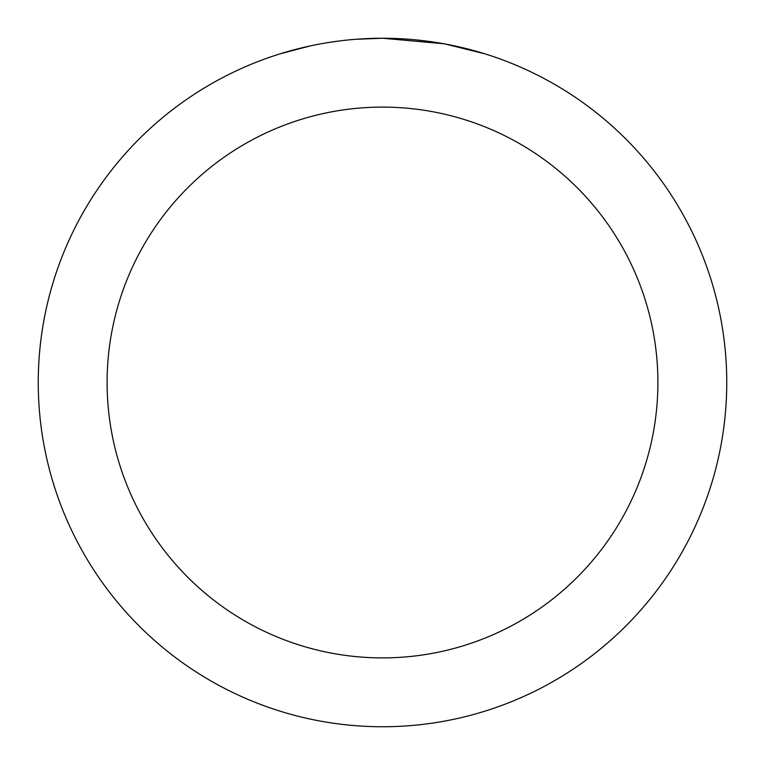 <?xml version="1.0" encoding="UTF-8"?>
<svg xmlns="http://www.w3.org/2000/svg" width="765" height="765" viewBox="0 0 765 765"><rect width="100%" height="100%" fill="white"/><g stroke="black" fill="none" stroke-linecap="round" stroke-linejoin="round"><path stroke-width="1.15" d="M389.366 38.317L394.147 38.451M424.891 40.87L426.344 41.052M443.652 43.729L382.5 38.25A344.25 344.25 0 0 1 726.75 382.5A344.25 344.25 0 0 1 382.5 726.75A344.25 344.25 0 0 1 38.25 382.5A344.25 344.25 0 0 1 382.5 38.25L355.601 39.302M445.278 44.026L484.771 53.799M382.5 107.1A275.4 275.4 0 0 1 657.9 382.5A275.4 275.4 0 0 1 382.5 657.9A275.4 275.4 0 0 1 107.1 382.5A275.4 275.4 0 0 1 382.5 107.1M343.676 40.449L339.478 40.947M280.239 53.799L310.236 45.919M329.868 42.295L339.478 40.956M357.265 39.178L362.744 38.824M331.035 42.123L337.365 41.224"/></g></svg>
